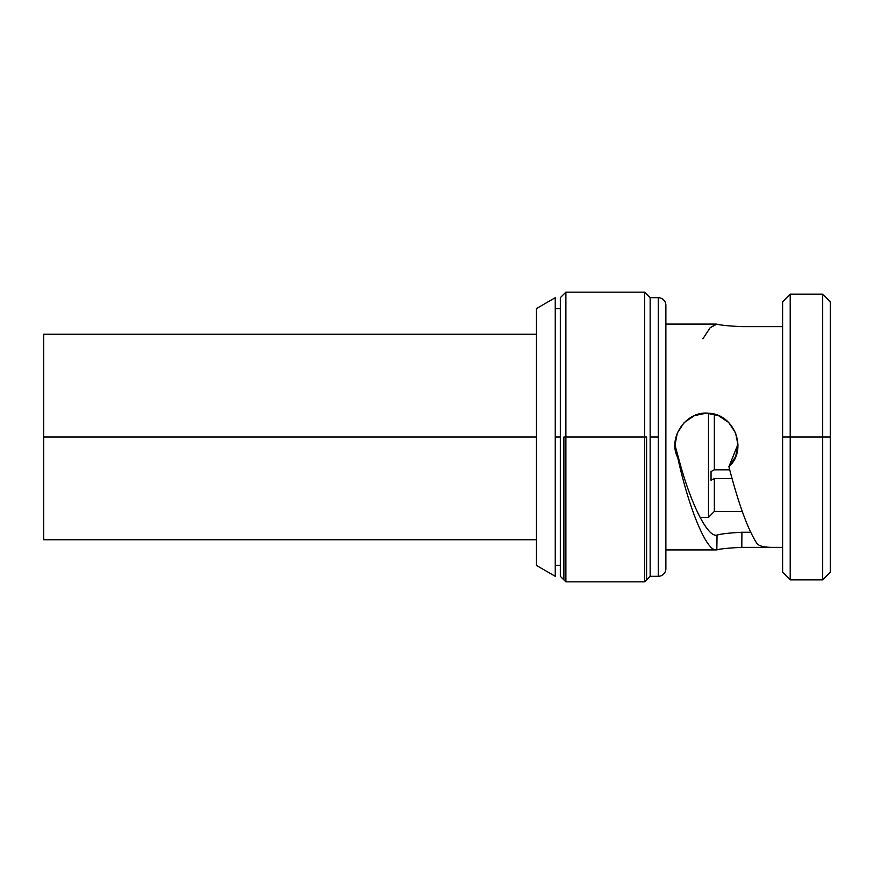 <?xml version="1.0" encoding="UTF-8"?>
<svg xmlns="http://www.w3.org/2000/svg" width="874" height="874" viewBox="0 0 874 874"><rect width="100%" height="100%" fill="white"/><g stroke="black" fill="none" stroke-linecap="round" stroke-linejoin="round"><path stroke-width="1.31" d="M700.118 517.43L708.508 517.43L711.043 514.731L708.508 517.43L700.118 517.43M711.043 480.263L711.043 471.468L711.043 480.263L714.342 478.602L732.051 478.602M742.266 511.421L714.342 511.421L714.342 478.602L714.342 511.421L711.043 514.731M729.703 469.819L714.342 469.819L714.342 414.2L714.342 469.819L711.043 471.468M708.508 413.249L708.508 517.43L708.508 413.249M555.252 437L560.321 437L555.252 437M43.7 341.854L43.7 437L43.7 334.239L536.472 334.239M536.472 437L43.7 437L536.472 437M536.472 539.761L43.7 539.761L43.7 437M830.3 555.744L830.3 437L830.3 572.241L822.685 579.855L822.685 437L790.205 437L790.205 294.145L790.205 437L822.685 437L822.685 579.855L790.205 579.855L790.205 437L790.205 579.855L782.601 572.241L782.601 437L790.205 437L782.601 437L782.601 301.759L790.205 294.145L822.685 294.145L822.685 437L830.3 437L822.685 437L822.685 294.145L830.3 301.759L830.3 437M658.264 576.305L650.147 576.305L644.597 581.855L565.882 581.855L560.321 576.305L563.883 579.855L563.883 437L565.882 437L565.882 581.855L565.882 437L563.883 437L563.883 579.855L560.321 576.305L560.321 297.695L565.882 292.145L565.882 437L646.596 437L646.596 579.855L650.147 576.305L650.147 297.695L646.596 294.145L650.147 297.695L650.147 437L658.264 437L650.147 437L650.147 576.305L646.596 579.855L646.596 437L644.597 437L644.597 292.145L644.597 581.855L644.597 437L565.882 437L565.882 292.145L644.597 292.145L650.147 297.695L658.264 297.695L658.264 576.305A7.615 7.615 0 0 0 665.879 568.69L665.879 549.91L716.833 549.866C720.198 548.839 728.523 548.009 741.797 547.364L773.228 547.364C765.067 547.441 759.725 546.272 757.179 543.825C748.111 530.147 738.683 504.451 728.905 466.738C748.068 449.662 734.466 414.036 708.77 413.26C686.298 410.376 667.299 437.754 677.732 457.572C689.171 509.662 706.673 551.308 716.254 549.91L665.879 549.91L665.879 568.69A7.615 7.615 0 0 1 658.264 576.305L658.264 297.695A7.615 7.615 0 0 1 665.879 305.31L665.879 568.69L665.879 305.31A7.615 7.615 0 0 0 658.264 297.695M782.601 318.256L782.601 437M716.833 324.134L710.125 327.783L702.904 338.806L710.125 327.783L716.254 324.09L665.879 324.09L665.879 305.31L665.879 324.09L716.833 324.134C720.198 325.161 728.523 325.991 741.797 326.636L782.601 326.636L741.797 326.636M782.601 547.364L773.228 547.364L782.601 547.364M757.179 543.825C748.111 530.147 738.683 504.451 728.905 466.738L737.94 444.363L728.905 466.738L735.646 456.599L737.94 444.855L735.58 432.892L728.687 422.481L718.33 415.532L706.4 413.173L694.469 415.598L684.156 422.601L677.317 433.045L675.012 445.019L677.732 457.572L678.65 458.424C690.056 502.091 706.924 536.341 716.254 535.194L717.041 535.128C720.624 533.916 728.905 532.965 741.906 532.255L750.7 532.255L741.906 532.255L741.797 547.364L773.228 547.364M678.65 458.424L677.732 457.572C689.171 509.662 706.673 551.308 716.254 549.91L716.833 549.866L717.041 535.128L716.254 535.194C706.924 536.341 690.056 502.091 678.65 458.424L675.045 445.336M555.252 576.305L536.472 565.456L536.472 308.544L555.252 297.695L555.252 576.305L536.472 565.456L536.472 308.544L555.252 297.695M560.321 565.391L555.252 565.391M560.321 308.609L555.252 308.609"/></g></svg>

